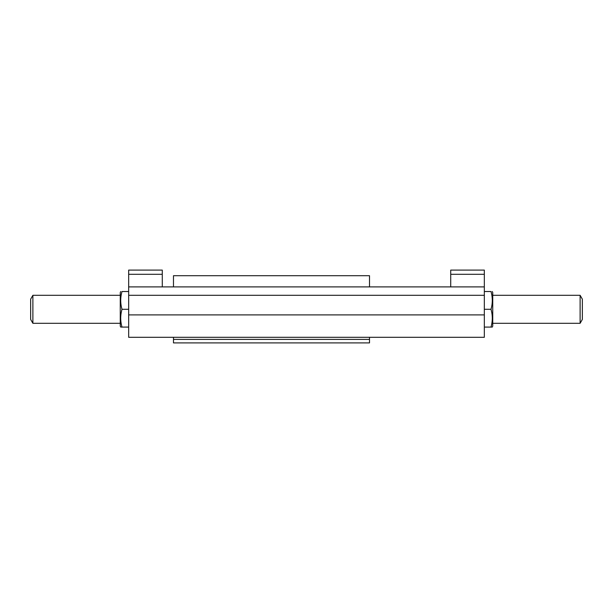 <?xml version="1.0" encoding="UTF-8"?>
<svg xmlns="http://www.w3.org/2000/svg" width="613" height="613" viewBox="0 0 613 613"><rect width="100%" height="100%" fill="white"/><g stroke="black" fill="none" stroke-linecap="round" stroke-linejoin="round"><path stroke-width="0.92" d="M173.479 337.303L173.479 342.905L369.509 342.905L369.509 337.303M369.509 286.899L369.509 275.697L173.479 275.697L173.479 286.899M120.263 323.304L32.887 323.304L32.887 295.297L120.263 295.297M32.887 323.304L30.65 319.419L30.65 299.175L32.887 295.297M580.113 295.297L582.35 299.175L582.35 319.419L580.113 323.304L580.113 295.297L492.737 295.297M484.331 274.295L484.331 270.095L450.724 270.095L450.724 274.295L484.331 274.295L484.331 337.303L128.669 337.303L128.669 314.898L484.331 314.898M162.276 286.899L162.276 270.095L128.669 270.095L128.669 286.899L484.331 286.899M122.002 327.081C120.278 321.158 120.278 315.228 122.002 309.297C120.278 303.374 120.278 297.443 122.002 291.52C120.278 291.52 120.278 291.52 122.002 291.52C120.278 291.52 120.278 291.52 122.002 291.52L128.669 291.52L128.669 327.081L120.723 327.081L120.263 326.101L120.263 292.501L120.723 291.52M128.669 286.899L128.669 314.898M128.669 295.297L484.331 295.297M450.724 286.899L450.724 274.295M128.669 274.295L162.276 274.295M492.277 291.52L492.737 292.501L492.737 326.101L492.277 327.081L490.998 327.081C492.722 321.158 492.722 315.228 490.998 309.297C492.722 303.374 492.722 297.443 490.998 291.52C492.722 291.52 492.722 291.52 490.998 291.52C492.722 291.52 492.722 291.52 490.998 291.52L484.331 291.52M490.998 327.081L484.331 327.081M490.998 309.297L484.331 309.297M122.002 309.297L128.669 309.297M173.479 339.403L369.509 339.403M492.737 323.304L580.113 323.304"/></g></svg>
